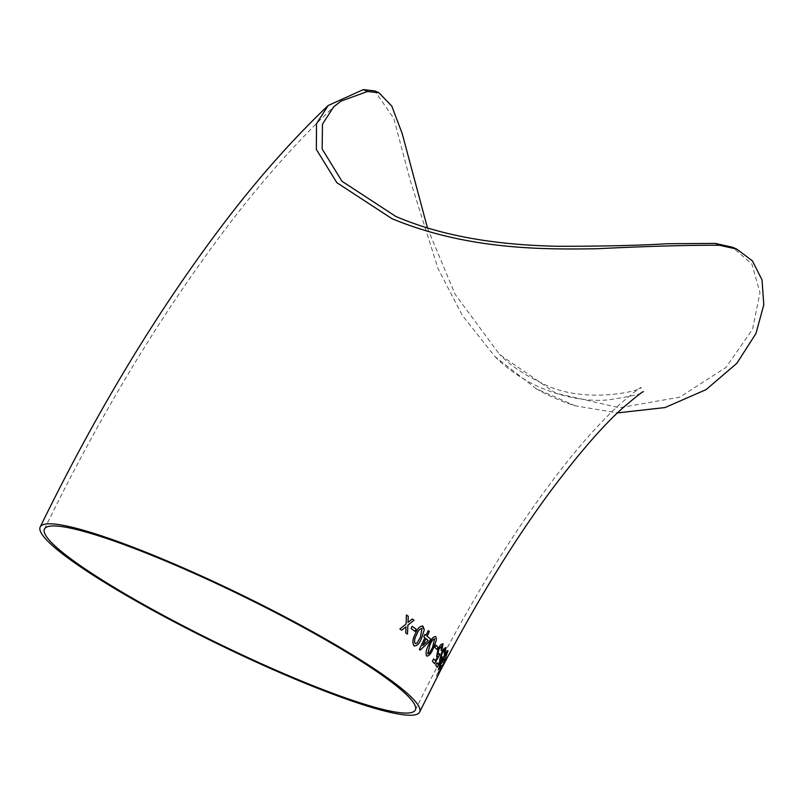 <?xml version="1.0" encoding="UTF-8"?>
<svg xmlns="http://www.w3.org/2000/svg" width="804" height="804" viewBox="0 0 804 804"><rect width="100%" height="100%" fill="white"/><g stroke="black" fill="none" stroke-linecap="round" stroke-linejoin="round"><path stroke-width="0.6" stroke-dasharray="4.02 3.01" d="M575.242 405.809L536.228 388.764A211.07 199.111 -42.3 0 0 575.242 405.809L617.532 412.894M536.228 388.764L494.902 356.544L462.159 315.108L438.049 268.616L410.13 180.096L393.759 118.288L374.694 90.902M440.612 668.315L437.537 674.064L438.974 673.099L437.838 675.259L435.939 676.415L446.009 657.772L447.808 656.486L441.768 666.164L443.074 665.25L441.929 667.41L443.115 665.27L441.808 666.184L445.295 659.732L447.838 656.506L446.049 657.793L435.979 676.435L437.878 675.28L439.014 673.119L437.577 674.084L440.642 668.335L441.969 667.431L440.642 668.335M438.27 674.817L448.15 656.084L445.858 659.471M447.215 657.833L443.738 664.385M442.783 666.204L439.698 672.164M427.477 228.004L455.004 294.133L499.545 354.463L555.835 393.206L619.422 407.749L679.712 397.186L725.982 367.428L752.544 329.268L759.981 292.696L751.921 264.164L732.514 247.25M406.372 615L406.141 623.994L399.889 628.979M399.859 628.969L401.729 630.205M405.99 626.738L405.739 632.929M405.698 632.919L407.417 634.095M412.241 618.949L408.01 622.437M415.035 631.331L411.085 628.527L412.13 626.316M423.015 626.306C420.09 625.653 417.537 628.115 415.356 633.693C412.593 638.808 412.13 642.828 413.97 645.733L414.673 646.094M421.678 628.386L420.321 637.401L416.894 643.17L415.025 643.532M424.884 634.396L423.738 636.858L424.894 637.753M424.854 637.743L419.316 649.531L420.09 650.134M428.18 630.607L426.009 635.281M425.949 638.607L428.21 640.456L422.703 645.511M435.818 636.637C433.537 636.225 431.235 638.778 428.914 644.305C426.2 649.441 425.416 653.34 426.582 655.994L427.065 656.265M434.592 638.758L432.502 647.481L429.165 653.29L427.648 653.793M435.858 645.13L434.833 647.351M434.803 647.331L436.974 649.451M443.034 643.702L440.662 644.667L438.1 648.717L436.793 656.587M437.959 656.094L435.326 660.767M433.617 658.858L432.431 661.29M432.401 661.27L434.612 663.752M439.778 654.486L439.366 653.602L437.778 654.436M441.959 645.903L441.135 650.275M441.094 650.255L441.788 650.667M446.059 647.471L444.039 648.587L441.557 652.677L439.718 660.295M440.692 659.722L438.1 664.405M436.934 662.757L435.748 665.179M435.708 665.159L437.225 667.31M442.3 658.014L442.079 657.22L440.733 658.164M444.964 649.652L443.858 653.893M447.959 650.717C447.466 650.155 446.24 651.692 444.29 655.32L442.341 660.747L440.18 663.953L438.321 669.903M441.105 666.104L441.125 665.421M441.084 665.4L439.376 667.682M446.843 652.878L445.446 656.989M445.547 658.084L444.471 660.275M444.431 660.255L444.652 661.491M445.828 659.451L438.743 673.933M438.703 673.913L438.24 674.807L438.703 673.913M442.773 665.923L439.567 672.315M442.592 666.526L442.803 666.024L442.622 666.556M447.366 657.139L443.718 664.375L447.325 657.541M494.902 356.544C506.832 368.734 521.605 378.915 539.223 387.086C563.453 397.287 586.176 401.598 607.392 400C631.351 396.442 643.381 393.648 643.471 391.648M44.471 529.072C102.319 410.522 165.383 306.927 233.642 218.296C266.084 176.337 299.44 139.172 333.73 106.791M415.356 709.962C457.044 625.07 499.887 552.499 543.866 492.259C557.875 473.134 571.212 456.26 583.875 441.657C597.663 425.849 609.693 413.336 619.984 404.121C633.24 392.834 640.306 387.287 641.19 387.488C642.818 390.241 583.784 405.598 541.856 383.056C525.143 375.428 511.042 365.9 499.545 354.463"/><path stroke-width="1.21" d="M182.799 567.674A211.07 27.276 -154 0 0 40.2 526.992A211.07 27.276 -154 0 0 217.954 644.034A211.07 27.276 -154 0 0 419.628 712.042A211.07 27.276 -154 0 0 414.07 699.982A211.07 27.276 -154 0 0 182.799 567.674M378.825 92.701L374.694 90.902L363.267 89.616L328.143 105.535L316.515 123.715L316.344 149.433L336.836 182.669L391.93 218.648C468.601 250.506 546.519 249.431 596.387 248.758C647.582 246.235 688.626 245.079 719.52 245.27L715.228 243.401L667.31 243.733C638.677 245.471 602.196 246.325 557.875 246.285C514.279 245.31 452.089 240.607 395.839 216.457L341.951 181.252L322.153 148.971L322.464 124.158L333.73 106.791L340.986 101.143L367.559 91.485L378.915 92.741L391.819 106.148L402.161 133.484L427.477 228.004M617.532 412.894L665.019 407.558L706.053 389.638L736.846 363.318L755.921 333.59L763.8 304.776L762.021 279.852L752.403 260.878L736.735 249.089L719.52 245.27M438.27 674.817L447.215 657.833M448.501 655.129L448.15 656.084L448.542 655.149M438.743 673.933L442.783 666.204M444.471 660.275L445.587 658.104L445.778 659.32L444.652 661.491L444.471 660.275M446.883 652.898L444.602 655.883L442.311 662.325L440.512 664.405L439.416 667.702L441.125 665.421L441.145 666.124L438.321 669.903L440.21 663.973L442.381 660.767L444.331 655.34C446.28 651.712 447.506 650.175 447.999 650.737L445.728 657.21L446.793 652.808M442.27 662.315L443.436 660.195M445.004 649.672L442.14 653.16L440.773 658.185L442.12 657.24L442.341 658.034L437.225 667.31L435.748 665.179L436.944 662.737L438.14 664.426L440.733 659.742L439.567 660.215L441.597 652.687L444.079 648.607L446.099 647.491L444.321 654.205L444.853 649.572M441.989 645.913L438.863 649.29L437.818 654.456L439.406 653.622L439.818 654.506L434.612 663.752L432.431 661.29L433.627 658.848L435.366 660.777L437.999 656.114L436.582 656.466L438.14 648.738L440.703 644.687L443.064 643.723L441.788 650.667L441.135 650.275L441.788 645.783M434.833 647.351L435.899 645.15L438.039 647.26L436.974 649.451L434.833 647.351M426.582 655.994C428.743 656.335 430.994 653.742 433.326 648.245L436.451 639.843L433.366 648.255C431.024 653.763 428.783 656.345 426.622 656.004C425.457 653.35 426.231 649.451 428.954 644.316C431.276 638.788 433.577 636.235 435.858 636.647L436.482 639.853L435.818 636.637M419.346 649.542L424.894 637.753L423.768 636.868L424.914 634.416L426.04 635.291L428.22 630.617L429.316 631.492L427.135 636.165L430.632 639.049L429.477 641.502L420.11 650.155L419.346 649.542M424.301 629.763L421.537 638.306C419.336 643.873 416.824 646.356 414 645.743C412.171 642.838 412.623 638.818 415.387 633.703C417.567 628.125 420.12 625.663 423.045 626.326L424.271 629.753L422.331 625.954M414.673 646.094L414 645.743M411.115 628.537L412.13 626.316L416.09 629.13L415.075 631.351L411.115 628.537M406.141 623.994L406.402 615L408.251 616.236L408.04 622.447L412.271 618.959L414 620.145L407.919 625.2L407.447 634.115L405.739 632.929L406.03 626.748L401.729 630.205L399.889 628.979L406.141 623.994M183.865 568.84A206.326 26.663 -154 0 0 44.471 529.072A206.326 26.663 -154 0 0 218.226 643.481A206.326 26.663 -154 0 0 415.356 709.962A206.326 26.663 -154 0 0 409.929 698.173A206.326 26.663 -154 0 0 183.865 568.84M736.595 249.029L732.514 247.25L715.228 243.401M408.01 622.437L408.251 616.236L406.372 615M401.698 630.195L406.03 626.748M407.417 634.105L407.919 625.2M407.889 625.19L414 620.145M413.97 620.135L412.241 618.949M415.035 631.331L416.09 629.13L412.1 626.306M413.97 645.733C416.794 646.346 419.306 643.863 421.507 638.296L421.537 638.306M421.507 638.296L424.271 629.753M423.015 626.306L422.311 625.944M415.025 643.532L415.025 643.532C414.03 641.17 414.573 638.205 416.633 634.637C418.08 630.637 419.859 628.597 421.989 628.527L420.361 637.411L416.924 643.18L415.055 643.542C414.07 641.18 414.603 638.215 416.673 634.647C418.11 630.648 419.899 628.607 422.02 628.537L421.678 628.386M420.08 650.145L429.477 641.502M429.436 641.481L430.632 639.049M430.592 639.029L427.135 636.165M427.095 636.155L429.316 631.492M429.276 631.482L428.18 630.607M424.884 634.396L426.04 635.291M422.743 645.522L425.949 638.607L428.251 640.476L422.743 645.522L425.979 638.627M427.899 653.933L429.859 645.12C431.426 641.16 433.065 639.069 434.773 638.838M434.612 638.758L432.542 647.501L429.205 653.31L427.688 653.813L429.889 645.14C431.457 641.18 433.095 639.079 434.803 638.858M436.934 649.441L437.999 647.24L435.858 645.13M436.542 656.446L437.999 656.114M433.587 658.828L435.366 660.777M434.572 663.732L439.818 654.506M439.778 654.486L439.366 653.602M437.778 654.436L438.863 649.29M438.823 649.27L441.959 645.903M441.748 650.647L443.034 643.702M439.537 660.195L440.733 659.742M436.914 662.727L438.14 664.426M437.185 667.3L442.341 658.034M442.3 658.014L442.079 657.22M440.733 658.164L442.14 653.16M442.099 653.139L444.964 649.652M444.28 654.185L446.059 647.471M438.28 669.883L441.145 666.124M441.105 666.104L441.084 665.4M439.376 667.682L440.471 664.385L442.26 662.215M443.396 660.184L444.602 655.883M444.562 655.863L446.843 652.878M445.687 657.2L447.959 650.717M444.612 661.471L445.738 659.3L445.547 658.084M439.567 672.315L442.813 665.943L439.567 672.315M443.718 664.375L447.406 657.159M442.843 666.044L438.502 674.365M363.267 89.616L367.559 91.485M40.2 526.992C98.349 407.819 161.775 303.701 230.477 214.638C262.134 173.754 294.686 137.394 328.143 105.535M419.628 712.042L438.542 674.385M643.471 391.648C642.647 391.468 635.863 396.814 623.12 407.678C603.593 424.964 579.583 452.551 551.092 490.45C516.791 536.77 482.5 591.925 448.24 655.923M447.325 657.541L448.2 655.903"/></g></svg>
